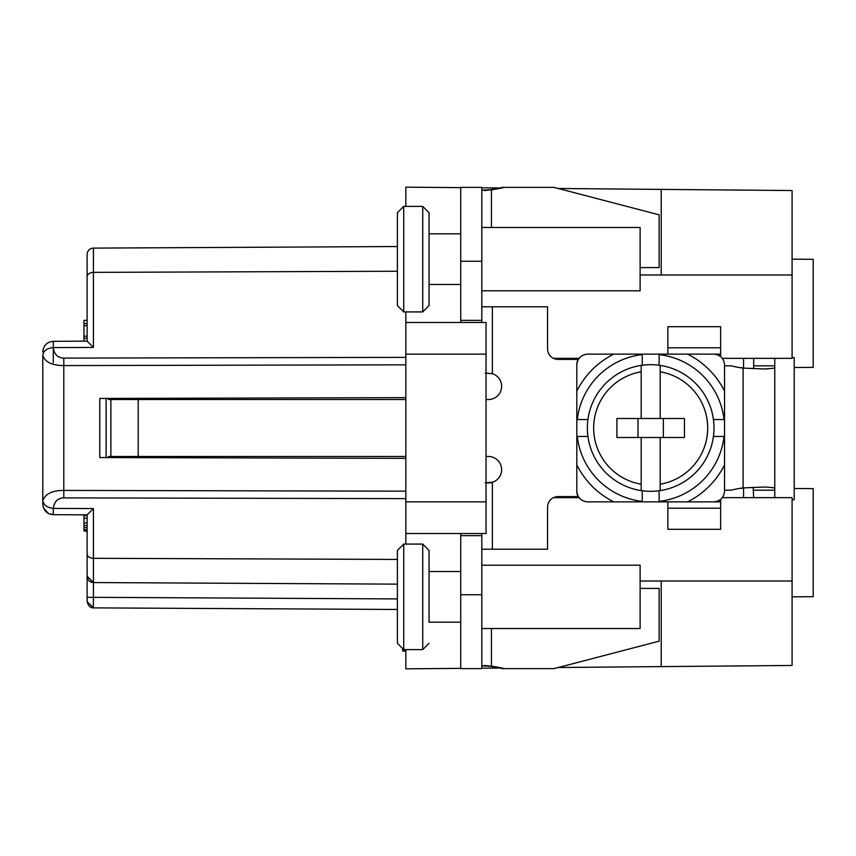 <?xml version="1.0" encoding="UTF-8"?>
<svg xmlns="http://www.w3.org/2000/svg" width="856" height="856" viewBox="0 0 856 856"><rect width="100%" height="100%" fill="white"/><g stroke="black" fill="none" stroke-linecap="round" stroke-linejoin="round"><path stroke-width="1.28" d="M642.235 490.755L642.235 501.873L613.795 501.873A82.572 82.572 0 0 1 576.805 464.883L576.805 491.323A10.55 10.55 0 0 0 578.217 496.598L558.112 496.598A10.55 10.55 0 0 0 547.562 507.148L547.562 549.21L481.821 549.21M481.821 306.79L547.562 306.79L547.562 348.852A10.55 10.55 0 0 0 558.112 359.402L578.217 359.402A10.55 10.55 0 0 0 576.805 364.677C577.554 358.397 581.074 354.876 587.355 354.127L642.235 354.127L642.235 365.245M486.048 373.12L492.371 373.719A13.193 13.193 0 0 1 488.466 399.506L486.048 399.506M492.371 482.281A13.193 13.193 0 0 0 488.466 456.494L486.048 456.494M659.12 365.245L659.12 354.127L714 354.127A10.55 10.55 0 0 1 720.634 356.481L720.634 326.692L667.873 326.692L667.873 347.793L720.634 347.793M720.634 508.207L667.873 508.207L667.873 529.308L720.634 529.308L720.634 499.519A10.55 10.55 0 0 1 714 501.873L659.12 501.873L659.12 490.755M764.034 368.979L767.179 368.968M724.551 490.188L731.077 490.188A105.534 105.534 0 0 1 743.104 487.899L765.574 487.021L774.766 487.888L774.766 400.03M405.84 311.916L405.84 544.084M460.721 187.635L405.84 187.164L405.84 206.382L403.732 206.382L403.732 311.916L422.725 311.916L422.725 206.382L429.059 212.705L429.059 233.816L460.721 233.816M405.84 649.618L405.84 668.836L460.721 668.365M405.84 456.494L108.509 456.494L108.348 457.575M405.84 458.356L99.788 457.553L99.788 398.447L99.788 457.553M405.84 397.644L99.788 398.447M397.398 584.145L93.422 582.551L87.119 576.227A6.334 6.334 0 0 0 93.422 582.551L93.422 508.571L87.119 514.863L87.119 553.832A6.334 4.473 0 0 0 93.422 558.305L397.398 559.428M397.398 609.472L397.398 643.295L397.398 609.472L93.422 607.878L87.119 601.554L87.119 553.832M397.398 271.245L93.422 272.369L93.422 248.112A6.334 6.334 0 0 0 87.119 254.446A6.334 6.334 0 0 1 93.422 248.112L397.398 246.528L397.398 212.705L397.398 246.528M138.212 456.494L138.212 399.506L108.509 399.506L108.348 398.425M138.212 399.506L405.84 399.506M405.84 649.972L402.673 649.972L402.673 648.57M405.84 651.031L402.673 651.031L402.673 649.972M403.55 649.447L402.673 649.447M405.84 533.534L486.048 533.534L486.048 322.466L405.84 322.466M640.128 274.979L792.089 274.979L792.089 358.343L722.25 358.343M579.105 358.343L553.511 358.343M481.821 187.828L499.958 187.978M558.24 188.491L661.228 189.39L661.228 274.979M792.089 274.979L792.089 190.535L661.228 189.39M661.228 666.61L792.089 665.465L792.089 581.021L661.228 581.021L661.228 666.61L558.24 667.509M481.821 668.172L499.958 668.022M640.128 581.021L661.228 581.021M722.25 497.657L792.089 497.657L792.089 581.021M579.105 497.657L553.511 497.657M774.766 401.614L774.766 368.112L765.232 368.979L743.104 368.101A105.534 105.534 0 0 1 731.077 365.812L724.551 365.812M106.123 457.564L106.123 398.436M129.534 456.494L129.363 457.628M129.363 398.372L129.534 399.506M405.84 364.827L63.793 365.576C51.681 365.405 44.683 361.917 42.8 355.101L42.8 504.13L42.8 355.101C43.549 350.671 47.048 348.167 53.297 347.579L53.297 341.319L87.119 341.137L93.422 347.429L53.297 347.579L53.297 362.687M87.119 574.023L87.119 527.735L83.963 527.735L83.963 525.616L87.119 525.616L87.119 514.863L53.297 514.681L53.297 508.421C47.315 507.672 43.817 505.168 42.8 500.899C45.111 493.891 52.109 490.402 63.793 490.424L63.793 358.108C57.62 357.765 54.121 354.256 53.297 347.579M397.398 598.922L93.422 597.327L93.272 607.878M87.119 254.446L87.119 341.137M481.821 322.466L481.821 187.378L460.721 187.378L460.721 322.466M481.821 320.358L460.721 320.358L460.721 306.79M640.128 267.586L659.12 267.586L659.12 214.824L553.993 187.378L502.472 187.378A105.534 105.128 90 0 1 489.621 189.775L482.185 190.203M640.128 588.414L659.12 588.414L659.12 641.176L553.993 668.622L504.312 668.622A105.534 105.128 -90 0 0 491.451 666.225L491.451 628.518M504.312 668.622L502.472 668.622A105.534 105.128 90 0 0 489.621 666.225L482.153 665.797M460.721 533.534L460.721 668.622L481.821 668.622L481.821 533.534M792.089 357.573L794.208 357.573L794.208 499.797L792.089 499.797M492.361 482.206L485.277 482.773M492.371 373.719L485.266 373.12M667.873 354.127L667.873 347.793M753.665 497.657L753.141 487.332M753.077 368.679L753.665 368.112L753.665 358.343M667.873 508.207L667.873 501.873M489.653 482.88L492.403 482.399M486.048 482.88L490.007 482.88M743.543 358.343L743.543 367.748L740.772 367.77M740.772 488.23L743.543 488.252L743.543 497.657M93.422 582.551L93.422 597.327L87.119 597.327L87.119 601.554C88.157 605.802 90.254 607.91 93.422 607.878C90.254 607.91 88.157 605.802 87.119 601.565M87.119 281.977L87.119 258.64M42.8 493.313L42.8 355.101M460.721 284.47L429.059 284.47L429.059 305.581L429.059 212.705M504.312 187.378A105.534 105.128 -90 0 1 491.451 189.775L484.721 190.556L481.821 189.764M792.089 259.133L813.2 259.315L813.2 367.385L794.208 367.481M794.208 488.519L813.2 488.615L813.2 596.686L792.089 596.867M481.821 666.236L484.624 665.454L491.451 666.225M460.721 535.642L481.821 535.642M460.721 622.184L429.059 622.184L429.059 550.419L429.059 571.53L460.721 571.53M774.766 454.386L774.766 497.657M774.766 368.112L774.766 358.343M87.119 515.59L83.963 515.59L83.963 514.841M87.119 518.233L83.963 518.233L83.963 515.59M87.119 522.984L83.963 522.984L83.963 518.233M83.963 525.616L83.963 522.984M87.119 529.843L83.963 529.843L83.963 527.735M87.119 530.891L83.963 530.891L83.963 529.843M87.119 531.426L83.963 530.891M87.119 320.358L83.963 320.358L83.963 323.525L87.119 323.525M87.119 325.633L83.963 325.633L83.963 323.525M87.119 336.183L83.963 336.183L83.963 325.633M87.119 338.291L83.963 338.291L83.963 336.183M83.963 341.159L83.963 338.291M481.821 227.482L640.128 227.482L640.128 290.805L481.821 290.805M481.821 565.195L640.128 565.195L640.128 628.518L481.821 628.518M774.766 365.812L753.665 365.812M753.665 490.188L774.766 490.188M422.725 311.916L429.059 305.581M429.059 643.295L422.725 649.618L422.725 544.084L429.059 550.419M422.725 206.382L403.732 206.382L397.398 212.705L397.398 305.581L403.732 311.916M422.725 544.084L403.732 544.084L403.732 649.618L422.725 649.618M397.398 305.581L397.398 212.705M397.398 550.419L397.398 643.295L397.398 550.419L403.732 544.084M397.398 643.295L403.732 649.618M713.433 419.558L724.551 419.558L724.551 464.883A82.572 82.572 0 0 1 687.561 501.873M576.805 364.677L576.805 419.558L587.922 419.558M587.922 436.442L576.805 436.442L576.805 419.558M724.551 436.442L713.433 436.442M687.561 354.127A82.572 82.572 0 0 1 724.551 391.117L724.551 419.558M659.12 354.127L642.235 354.127M576.805 464.883L576.805 436.442M642.235 501.873L659.12 501.873M724.551 391.117L724.551 364.677C723.802 358.397 720.281 354.876 714 354.127L720.634 354.127M720.634 501.873L714 501.873C720.281 501.124 723.802 497.604 724.551 491.323L724.551 464.883M576.805 491.323C577.554 497.604 581.074 501.124 587.355 501.873L613.795 501.873M660.179 490.606A63.323 63.323 0 0 1 641.176 490.606L641.176 484.196L641.176 490.606A63.323 63.323 0 0 1 641.176 365.394L641.176 371.804L641.176 365.394A63.323 63.323 0 0 1 660.179 365.394L660.179 371.804L660.179 365.394A63.323 63.323 0 0 1 660.179 490.606L660.179 484.196L660.179 490.606A63.323 63.323 0 0 0 660.179 365.394M641.176 437.502L616.909 437.502L616.909 418.498L641.176 418.498L641.176 371.804A56.988 56.988 0 0 0 641.176 484.196L641.176 437.502L684.447 437.502L684.447 418.498L660.179 418.498L660.179 371.804A56.988 56.988 0 0 1 660.179 484.196L660.179 437.502M641.176 418.498L660.179 418.498M638.009 437.502L638.009 418.498M663.347 437.502L663.347 418.498M492.371 373.655L492.371 306.79M492.371 549.21L492.371 482.345M93.422 508.571L53.297 508.421C54.196 501.637 57.694 498.128 63.793 497.892L63.793 490.424L405.84 491.173M63.793 497.892L405.84 498.631M405.84 357.369L63.793 358.108M87.119 276.841A6.334 4.473 180 0 1 93.422 272.369L93.422 347.429M486.048 501.873L405.84 501.873M486.048 354.127L405.84 354.127M743.104 368.101L743.104 487.899M110.873 399.506L110.873 456.494M460.721 261.251L481.821 261.251M491.451 227.482L491.451 189.775M481.821 594.749L460.721 594.749M659.12 354.609A73.873 73.873 0 0 1 724.069 419.558M577.286 419.558A73.873 73.873 0 0 1 642.235 354.609M642.235 501.391A73.873 73.873 0 0 1 577.286 436.442M724.069 436.442A73.873 73.873 0 0 1 659.12 501.391M576.805 391.117A82.572 82.572 0 0 1 613.795 354.127M641.176 490.606A63.323 63.323 0 0 1 641.176 365.394M48.621 513.568L53.297 514.681C46.973 514.092 43.474 510.572 42.8 504.13L43.185 506.955M48.343 513.418L43.549 508.025M42.907 350.372L42.8 351.87C43.421 345.482 46.92 341.972 53.297 341.319"/></g></svg>
